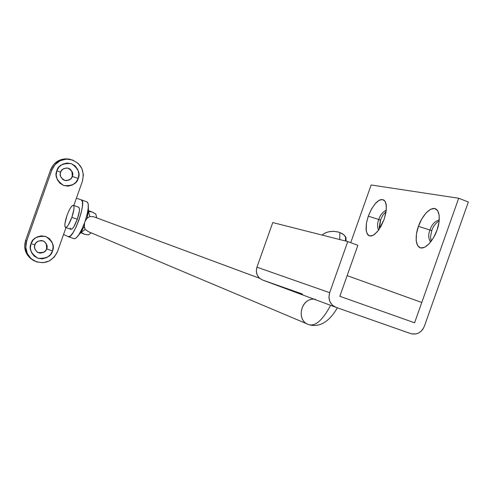 <?xml version="1.0" encoding="UTF-8"?>
<svg xmlns="http://www.w3.org/2000/svg" width="493" height="493" viewBox="0 0 493 493"><rect width="100%" height="100%" fill="white"/><g stroke="black" fill="none" stroke-linecap="round" stroke-linejoin="round"><path stroke-width="0.74" d="M330.624 305.34C322.921 319.76 315.76 326.23 309.148 324.758C315.76 326.23 322.921 319.76 330.624 305.34M346.104 241.163L345.92 237.527L345.186 236.196L342.789 233.953L339.843 232.511L339.776 239.555L339.843 232.511L337.791 231.883L333.533 231.328L329.114 231.716L325.349 232.856L322.058 235.062C326.804 231.272 332.732 230.422 339.843 232.511L343.849 234.791L346.043 237.854M87.058 218.245L88.481 211.405L92.025 211.953L95.771 213.98L96.776 217.888L95.771 213.98L92.394 212.076L88.561 211.435L89.788 216.489L93.775 216.772L259.54 278.255L94.169 216.926M88.493 231.698L85.209 229.424L81.142 232.382L84.531 234.28L88.358 234.902L84.198 234.157L81.062 232.351L84.167 226.373M93.565 216.704L89.788 216.489L86.786 218.528L84.716 222.023L84.266 227.063M87.674 217.684L86.786 218.528M84.722 221.998L84.137 226.016L85.209 229.424L88.315 231.63M308.895 324.659C295.936 320.925 300.527 298.296 314.078 299.183M315.36 299.269C301.531 296.811 295.233 320.179 308.538 324.53M91.248 232.869L88.358 234.902L91.254 232.869M88.327 207.115L88.481 211.405L89.788 216.489M85.209 229.424L81.062 232.351L78.369 235.42M71.923 171.521L72.335 176.414C71.75 179.107 69.291 180.456 64.959 180.469C60.67 177.936 59.222 175.181 60.621 172.199L60.245 174.251L60.775 176.907L62.808 179.464L64.367 180.29L66.093 180.641L69.26 179.957L71.331 178.238L72.335 176.414L78.214 178.435C76.945 183.747 72.101 186.107 63.689 185.51C56.763 180.617 54.483 175.693 56.843 170.738L59.142 166.844L62.722 164.138L67.036 163.029L71.417 163.682L75.207 165.993L77.826 169.604L78.88 173.974L78.214 178.435L75.928 182.311L72.366 185.017L68.071 186.138L63.689 185.51L59.887 183.211L57.243 179.6L56.177 175.218L56.843 170.738L60.621 172.199L56.843 170.738C58.131 165.395 62.987 163.041 71.417 163.682C78.307 168.594 80.569 173.511 78.214 178.435L72.335 176.414L72.705 174.368L72.181 171.712L70.16 169.161L68.601 168.329L66.875 167.971L63.702 168.649L61.625 170.368L60.621 172.199C61.181 169.592 63.566 168.224 67.775 168.095C72.237 170.56 73.759 173.333 72.335 176.414L72.138 176.365C73.525 173.425 72.107 170.677 67.88 168.119M46.28 243.918L46.687 248.829C45.861 252.114 42.934 253.328 37.912 252.478C34.701 249.748 33.697 247.184 34.904 244.799L34.535 246.851L35.071 249.489L37.117 251.997L38.688 252.798L40.42 253.125L43.606 252.398L45.683 250.66L46.687 248.829L52.505 251.023C51.241 256.329 46.379 258.739 37.918 258.264C30.948 253.501 28.649 248.632 31.01 243.665L33.314 239.764L36.907 237.016L41.239 235.851L45.646 236.437L49.46 238.686L52.098 242.242L53.164 246.574L52.505 251.023L50.212 254.912L46.644 257.654L42.324 258.831L37.918 258.264L34.091 256.04L31.435 252.478L30.35 248.133L31.01 243.665L34.904 244.799L31.01 243.665C32.298 238.335 37.178 235.925 45.646 236.437C52.578 241.231 54.865 246.093 52.505 251.023L46.687 248.829L47.057 246.783L46.527 244.152L44.487 241.644L42.922 240.837L41.19 240.51L37.998 241.225L35.909 242.969L34.904 244.799C35.693 241.613 38.546 240.368 43.476 241.059C46.86 243.77 47.932 246.364 46.687 248.829L46.502 248.731C47.685 246.42 46.736 243.893 43.667 241.145M69.895 159.294L65.162 158.826L59 160.41L53.879 164.274L50.588 169.832L51.796 170.153C55.315 162.129 61.348 158.512 69.895 159.301C80.71 162.641 84.888 169.931 82.43 181.177L73.821 205.495L76.397 198.217L81.351 199.868C87.144 200.7 73.192 240.097 68.311 236.689L63.554 234.477L57.521 251.516L65.988 227.606L63.554 234.477L68.311 236.689L70.357 235.999L73.112 232.585L76.15 226.934L78.997 219.933L81.197 212.674L82.417 206.308L82.467 201.816L81.351 199.868L76.397 198.217L82.43 181.177L83.385 174.793L81.881 168.538L78.134 163.362L72.705 160.04L66.419 159.103L60.232 160.693L55.093 164.57L51.796 170.153L26.714 240.966L25.765 247.381L27.325 253.612L31.139 258.714L36.63 261.906L42.946 262.714L49.127 261.019L54.242 257.087L57.521 251.516C52.369 261.789 44.536 264.864 34.023 260.754C26.832 256.04 24.397 249.446 26.714 240.966L51.796 170.153L50.588 169.832L25.611 240.362L24.668 246.746L26.221 252.952L30.024 258.03L32.895 260.07M37.912 252.478L37.733 252.373C42.749 253.223 45.676 252.009 46.502 248.731L46.502 248.737M43.285 252.367L38.503 252.699M69.932 159.307L68.619 159.029C60.109 158.241 54.094 161.846 50.588 169.832L25.611 240.362L26.714 240.966L25.611 240.362C23.337 248.54 25.599 255.017 32.409 259.786M64.959 180.469L64.762 180.413C69.094 180.401 71.553 179.051 72.138 176.365M74.073 238.686C76.772 238.846 80.205 233.694 84.358 223.23L81.967 228.968L78.917 234.6L76.144 238.008L74.141 238.717L68.441 236.739M85.203 220.858C88.611 210.006 89.239 203.689 87.095 201.914L82.645 200.331M87.095 201.914L88.235 203.868L88.21 208.36L87.014 214.726L85.209 220.839M347.152 275.624L421.78 302.492L414.595 322.798L339.831 296.293L347.152 275.624L421.78 302.492L414.595 322.798L339.831 296.293L347.152 275.624M71.873 217.358C69.34 224.013 67.227 227.378 65.532 227.446C64.293 226.182 64.793 222.17 67.017 215.423C69.531 208.785 71.651 205.421 73.365 205.328C74.597 206.573 74.098 210.585 71.873 217.358L77.315 219.268L71.873 217.358L73.938 209.205L73.987 206.505L73.34 205.322L72.107 205.827L70.474 207.923L68.687 211.294L67.017 215.423L64.965 223.477L64.891 226.201L65.507 227.439L66.728 227.002L68.367 224.931L71.873 217.358M70.943 229.331C72.662 229.27 74.788 225.917 77.315 219.268L73.802 226.829L72.151 228.888L70.918 229.325L70.289 228.068M78.707 207.22L79.404 208.422L79.367 211.121L77.315 219.268C79.539 212.501 80.02 208.496 78.769 207.245M378.803 219.521L368.283 216.15L371.771 208.564L375.555 203.295L377.798 201.193L380.097 199.844L382.254 199.474L384.072 200.183L385.397 201.896L386.167 204.367L386.265 210.363L384.133 219.373L386.013 212.187L386.364 205.883L385.144 201.434L382.562 199.511L379.025 200.368L375.081 203.837L371.315 209.371L368.283 216.15L366.435 223.163L366.034 229.381L367.156 233.885L369.651 235.968L373.164 235.278L377.157 231.895L381.015 226.305L384.133 219.373L378.747 229.886L374.951 234.058L372.918 235.407L370.952 236.03L369.202 235.827L367.784 234.797L366.188 230.804L366.465 222.959L368.283 216.15L378.803 219.521C380.054 215.225 382.55 212.089 386.29 210.117C382.55 212.089 380.054 215.225 378.803 219.521L380.448 220.143L378.803 219.521C377.244 223.206 377.176 226.737 378.581 230.114C377.176 226.737 377.244 223.206 378.803 219.521M386.118 211.509L382.944 215.016L380.658 219.57L379.394 228.962M430.007 230.04L418.421 226.342C420.196 220.402 427.505 207.886 434.573 208.465C441.29 210.191 439.503 224.105 437.008 230.126L438.992 222.325L439.214 215.459L437.655 210.597L434.573 208.465L430.475 209.346L425.97 213.062L421.749 219.021L418.421 226.342L416.468 233.941L416.184 240.707L417.626 245.631L420.597 247.954L424.67 247.27L429.23 243.659L433.575 237.632L437.008 230.126C435.196 236.283 427.548 249.002 420.597 247.954C414.089 245.773 416.037 232.16 418.421 226.342L430.007 230.04C431.566 224.734 434.647 221.375 439.263 219.958C434.647 221.375 431.566 224.734 430.007 230.04L431.769 230.706L430.007 230.04C428.09 234.557 428.3 238.55 430.635 242.014L430.531 241.952C428.3 238.439 428.127 234.465 430.007 230.04M439.183 220.858C435.35 223.483 432.879 226.768 431.769 230.706L430.494 236.64L431.184 241.299M350.72 242.667L371.149 184.974L458.681 198.254L414.595 322.798L339.831 296.293L357.881 245.304L347.756 241.576L272.746 222.565L347.756 241.576L329.663 292.682L256.945 267.181L272.746 222.565L256.945 267.181C255.429 273.227 257.303 277.504 262.572 280.012L259.355 278.089L257.186 274.94L256.298 271.119L256.945 267.181L329.663 292.682L347.756 241.576L357.881 245.304L339.831 296.293L414.595 322.798L458.681 198.254L371.149 184.974L350.72 242.667M424.362 326.261L468.35 202.007L458.681 198.254L468.35 202.007L424.362 326.261L422.926 329.164L420.88 331.475L418.23 333.188L415.944 333.983L411.335 333.816L335.93 307.312L410.996 333.712C417.078 334.975 421.533 332.498 424.362 326.261M379.197 227.661L380.448 220.143M262.572 280.012L302.511 294.075L262.572 280.012L335.93 307.312L332.313 305.136L329.879 301.55L328.905 297.193L329.663 292.682C327.913 299.602 330.002 304.483 335.93 307.312M337.372 307.823C329.201 321.793 319.852 327.463 309.321 324.819M345.501 241.009L345.531 236.757M80.834 232.696L83.311 233.768M93.608 216.717L259.552 278.268M88.346 231.642L309.123 324.751M92.018 211.947L88.549 210.702M68.823 159.06L70.018 159.319M81.431 199.899L87.175 201.945M83.631 227.563L84.469 227.858M65.538 227.452L70.949 229.337M73.371 205.334L78.775 207.245"/></g></svg>
